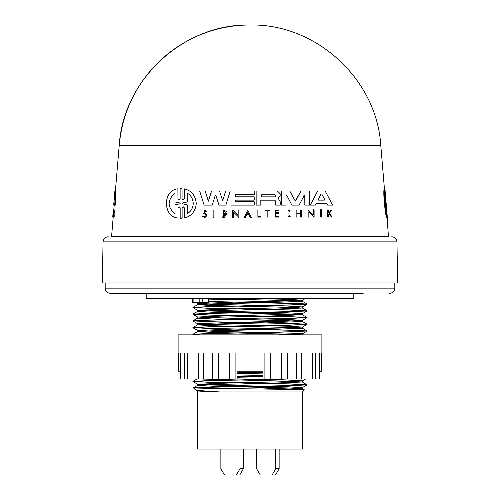 <?xml version="1.0" encoding="UTF-8"?>
<svg xmlns="http://www.w3.org/2000/svg" width="500" height="500" viewBox="0 0 500 500"><rect width="100%" height="100%" fill="white"/><g stroke="black" fill="none" stroke-linecap="round" stroke-linejoin="round"><path stroke-width="0.75" d="M115.388 191.031L119.231 145.244L380.769 145.244L384.4 188.506M111.55 236.762L388.969 236.762L111.55 236.762L113.2 217.075M105.188 282.956L105.188 288.15C105.506 291.294 107.238 293.025 110.381 293.337L363.181 293.337M386.525 207.781L387.413 218.256L386.863 217.963M386.469 207.781L387.337 217.963L386.812 217.963C385.487 217.494 382.688 190.312 384.306 188.831L384.837 188.831L385.719 199.013M321.488 217.075L320.7 217.075L320.662 209.75L321.488 209.75L321.506 217.075L320.7 217.075L320.681 209.75M260.444 217.075L257.094 217.075L260.462 217.075L260.462 216.381L257.931 216.381L260.444 216.381M257.062 210.106L257.075 217.075L257.062 210.106L257.919 210.106L257.931 216.381M267.812 217.075L267.006 217.075L266.975 210.694L265.281 210.694L265.281 210.106L269.4 210.106L269.406 210.694L267.812 210.694L267.831 217.075L267.006 217.075L266.988 210.694L265.262 210.694L265.281 210.106M269.387 210.694L267.812 210.694M288.05 217.075L288.012 210.037L288.031 217.075L290.219 216.306L289.775 215.744L288.05 216.35L288.031 210.763L289.694 211.319L288.012 210.763M288.056 216.35L289.775 215.744M331.444 217.075L328.938 213.85L328.35 214.606L328.356 217.075L327.731 217.075L327.706 210.106L328.338 210.106L328.344 212.794L328.975 212.794L331.069 210.106L331.856 210.106L329.319 213.363L332.231 217.075L331.444 217.075L328.919 213.85M278.856 213.625L276.038 213.625L278.875 213.625L278.875 212.775L276.038 212.775L278.856 212.775M276.038 213.625L276.05 216.456L278.869 216.456L278.888 217.075L275.3 217.075L275.281 210.106L278.869 210.106L278.869 210.694L276.031 210.694L278.85 210.694M278.888 217.075L275.281 217.075L275.281 210.106M296.975 213.212L300.637 213.212L300.631 210.106L301.469 210.106L301.488 217.075L300.669 217.075L300.644 213.625L296.975 213.625L296.988 217.075L296.169 217.075L296.131 210.106L296.969 210.106L296.975 213.212L300.656 213.212L300.65 210.106M301.469 217.075L300.669 217.075L300.656 213.625L296.975 213.625M314.1 217.075L313.288 217.075L313.288 216.119L308.837 211.769L308.869 217.075L308.05 217.075L308.031 209.75L313.3 214.9L313.288 209.75L314.094 209.75L314.119 217.075L313.306 217.075L313.306 216.119L308.856 211.769M308.85 217.075L308.038 217.075L308.031 209.75M313.281 214.9L313.288 209.75M315.294 205.106L310.25 205.106L317.675 191.031L325.169 191.031L332.644 205.106L327.625 205.106L326.744 203.425L316.188 203.425L315.312 205.106L310.269 205.106L317.694 191.031M332.619 205.106L327.606 205.106L326.725 203.425L316.188 203.425M280.188 205.106L275.681 205.106L280.2 205.106L280.2 201.663L278.031 197.969L279.256 197.069L280.188 195.375L280.181 193.769L277.45 191.031L256.137 191.031L256.156 205.106L256.137 191.031M274.662 200.169L275.669 201.156L275.681 205.106L275.65 201.156L274.662 200.169L260.819 200.169L260.831 205.106L256.175 205.106L260.812 205.106M304.337 195.3L299.044 205.106L291.85 205.106L286.881 195.55M299.044 205.106L291.85 205.106L286.9 195.55L286.019 195.769L286.044 205.106L281.469 205.106L281.419 191.031L289.812 191.031L294.894 200.387L295.438 200.694L300.988 191.031L309.331 191.031L309.375 205.106L304.825 205.106L304.781 195.769L303.906 195.55M309.356 205.106L304.825 205.106L304.781 195.769M254.188 194.75L235.562 194.75L235.569 196.819L250 196.819M235.569 196.819L254.213 196.819L254.219 200.125L235.575 200.125L235.581 201.781L250 201.781M235.581 201.781L254.225 201.781L254.231 205.106L231.019 205.106L230.981 191.031L254.194 191.031L254.206 194.75L235.562 194.75M250.238 217.431L249.019 214.931L246.475 214.931L245.281 217.431L244.256 217.431L247.744 210.113L251.262 217.431L250.238 217.431L249.037 214.931L246.475 214.931M254.231 205.106L231 205.106L230.981 191.031M208.344 201.169L211.562 191.031L219.531 191.031L222.662 200.75L225.662 191.031L230.212 191.031L225.85 205.106L218.95 205.106L216.05 195.925L215.581 195.562M212.219 205.106L204.144 205.106L199.669 191.031L205.144 191.031L208.363 201.169L211.581 191.031M215.075 195.925L216.069 195.925L215.075 195.925L212.237 205.106L204.125 205.106L199.669 191.031M223.475 216.363L225.956 214.525L224.294 214.525L224.275 213.787L227.219 213.787L224.2 217.431L222.794 217.431L223.463 210.081L226.394 211.469L225.506 212.181L223.463 211.213L225.487 212.181M238.837 217.431L238.031 217.431L238.85 217.431L238.831 210.106L238.012 210.106L238.006 215.256M238.012 216.475L238.012 217.431L238.012 216.475L233.475 212.125M238.025 216.475L233.494 212.125L233.506 217.431L232.675 217.431L232.656 210.106L238.025 215.256L238.012 210.106M233.506 217.431L232.656 217.431L232.656 210.106M204.713 217.769L202.669 216.331L203.431 216.081L202.688 216.331L204.713 217.769L206.831 215.662L205.881 213.912L204.281 212.856L204.85 210.975L205.8 211.619L206.594 211.312L204.85 210.113L203.781 213.444L204.85 210.113M205.444 214.587L206.031 215.662L204.706 216.975L206.012 215.662L205.444 214.587L203.781 213.444M213.888 217.431L213.075 217.431L213.038 210.106L213.881 210.106L213.9 217.431L213.075 217.431L213.056 210.106M180.169 207.781L180.181 218.256L181.169 218.287L180.181 218.256L180.15 207.781L179.069 206.706L177.981 207.781L178.012 217.963C163.194 217.494 162.019 190.312 177.9 188.831L177.956 199.019L179.05 200.087L180.144 199.019L180.106 188.538L181.062 188.506M180.119 199.019L180.087 188.538L182.044 188.538L182.075 199.013L183.175 200.087L184.275 199.013L184.244 188.831C191.363 190.5 195.369 195.356 196.262 203.4C195.463 211.363 191.488 216.219 184.331 217.963L184.281 207.787L184.331 217.963M184.275 199.013L184.244 188.831M115.162 191.031L114.8 205.106L114.15 205.106L114.213 203.425L113.825 203.425L114.869 191.031L115.706 191.031L115.363 205.106L114.694 205.106M113.606 212.794L114.113 210.106L114.781 210.106L114.144 213.363L114.206 217.075L113.531 217.075L113.506 214.606M303.925 195.55L304.8 195.769M396.95 241.863L103.05 241.863L102.338 282.956L397.663 282.956L396.95 241.863C396.594 238.769 394.862 237.069 391.756 236.762M274.931 194.788L275.975 195.825L274.931 194.788L261.656 194.788L274.944 194.788M324.681 199.494L321.806 194.056L324.663 199.494M175.025 213.694L174.994 204.856L179.737 203.819L180.138 203.4L179.737 202.975L180.156 203.4L179.756 203.819L175.019 204.856L175.044 213.694C167.206 207.2 167.188 200.338 174.981 193.1L175.006 201.938L179.756 202.975L174.988 201.938L174.956 193.1M187.194 193.1C190.931 195.256 192.944 198.688 193.244 203.4C193.019 208.019 191.025 211.45 187.256 213.694L187.231 204.819L182.488 203.812L182.488 202.981L187.225 201.975L187.194 193.1C190.912 195.263 192.925 198.694 193.225 203.4C192.994 208.031 190.994 211.462 187.237 213.694M385.719 207.169L385.581 202.975L386.112 202.975L386.825 213.694C385.481 207.2 384.881 200.338 385.025 193.1L386.206 203.812M114.388 199.494L114.669 194.056L114.156 199.494M146.194 293.337L146.194 298.531L353.806 298.531L353.806 293.337M250 353.025L321.887 353.025L321.887 334.862L178.113 334.862L178.113 353.025L250 353.025M180.588 353.025L180.588 378.981L235.1 378.981L235.1 353.025M247.019 353.025L247.019 371.194L252.987 371.194L252.981 353.025M264.9 353.025L264.9 378.981L319.413 378.981L319.413 353.025M281.769 378.981L281.769 353.025M296.475 378.981L296.475 353.025M308.012 378.981L308.012 353.025M315.594 378.981L315.594 353.025M319.413 371.194L321.756 371.194L321.756 353.025M178.244 353.025L178.244 371.194L180.588 371.194L180.588 378.981M304.444 389.931C308.281 389.206 190.344 388.5 193.425 387.8L195.144 389.525C196.406 390.325 204.725 391.131 220.113 391.956L302.425 391.956L304.444 389.931L302.394 388.731L287.069 387.925L212.931 386.244L197.575 385.4L212.931 384.562L263.637 383.444M197.575 391.956L220.113 391.956L197.575 390.925L197.575 449.05L302.425 449.05L302.425 391.956M208.706 299.875L274.806 298.531M208.706 300.006L280.831 298.531M193.025 314.206L209.631 313.431L290.369 311.75L307.069 310.944L290.369 309.938L209.631 308.256L192.906 307.419L209.631 306.575L290.369 304.894L306.975 304.119M307.094 304.188L290.369 303.212L208.706 301.512L302.75 303.769L307.094 304.188L302.394 306.919L287.069 306.044L212.931 304.363L197.606 303.556L233.194 302.188M193.025 307.481L209.631 306.706L290.369 305.025L307.069 304.219M193.025 320.931L209.631 320.156L290.369 318.475L307.094 317.5L290.369 316.663L209.631 314.981L192.931 314.106L209.631 313.3L290.369 311.619L306.975 310.844M307.094 310.912L290.369 310.069L209.631 308.387L192.906 307.419M193.025 327.65L209.631 326.881L290.369 325.2L307.094 324.225L290.369 323.387L209.631 321.706L192.931 320.831L209.631 320.025L290.369 318.344L306.975 317.569M307.094 317.631L290.369 316.794L209.631 315.113L192.906 314.137M193.025 334.375L209.631 333.6L290.369 331.919L307.094 330.95L290.369 330.106L209.631 328.425L192.931 327.556L209.631 326.744L290.369 325.069L306.975 324.294M307.094 324.356L290.369 323.519L209.631 321.838L192.906 320.863M200.231 334.862L192.931 334.281L209.631 333.469L290.369 331.788L306.975 331.012M307.094 331.081L290.369 330.238L209.631 328.556L192.906 327.587M197.231 334.862L192.906 334.312M266.806 383.375L302.394 382.006L307.069 384.9L290.369 385.706L208.637 387.281L290.369 385.575L306.975 384.8M307.069 384.706L290.369 383.894L209.631 382.219L192.906 381.375L209.631 380.538L285.212 378.981M307.094 384.869L290.369 384.031L209.631 382.35L192.906 381.375M193.025 381.444L209.631 380.669L290.631 378.981M237.025 373.212L262.975 372.731M237.025 373.344L262.975 372.863M195.144 389.525L197.606 390.962M213.988 387.281L201.606 388.162M208.637 387.281L193.425 387.8L197.606 385.369M210.263 391.362L198.275 391.956L212.825 391.525M262.975 376.575L237.025 376.094M237.025 377.262L262.975 376.731L237.025 376.225M300.988 191.031L295.994 200.362L295.438 200.694M286.044 205.106L281.469 205.106L281.431 191.031M225.85 205.106L218.95 205.106L216.05 195.925M222.662 200.75L225.681 191.031M274.681 200.169L260.819 200.169M254.219 200.125L235.575 200.125M222.794 217.431L223.475 210.081M224.275 213.787L224.294 214.525M225.975 214.525L223.494 216.363L223.481 211.213M244.237 217.431L247.744 210.113M296.15 217.075L296.15 210.106M276.038 212.775L276.031 210.694M276.05 216.456L278.881 216.456M205.456 214.587L203.8 213.444M204.706 216.975L203.45 216.081M328.344 212.794L328.994 212.794L331.087 210.106M327.706 210.106L327.75 217.075L328.356 217.075M289.694 211.319L290.125 210.744L288.031 210.037M181.169 218.287L182.131 218.256L182.1 207.787L183.2 206.706L184.3 207.787M177.9 188.831L177.919 188.831C162.044 190.325 163.212 217.481 178.012 217.963L178.012 217.963M384.894 188.538L385.781 199.013L384.919 188.538L384.363 188.538M387.337 217.963C386.062 217.481 383.281 190.325 384.837 188.831M113.819 209.75L114.206 205.106L113.725 205.106L113.844 203.425L114.213 203.425M112.7 217.075L113.344 209.75L112.7 217.075M113.25 217.075L112.719 217.075M113.875 209.75L113.344 209.75M114.144 213.363L113.594 213.363L113.644 217.075M114.219 210.106L113.594 213.363M114.113 210.106L113.775 210.106L113.537 212.794M113.531 217.075L113.1 217.075L113.775 210.106M113.381 214.606L113.162 217.075M274.938 196.856L275.963 195.825L274.95 196.856L261.663 196.856L261.663 194.788M324.281 200.138L324.712 199.7L324.3 200.138L318.619 200.138L318.238 199.494L321.062 194.056L321.825 194.056L321.044 194.056M321.062 194.056L321.825 194.056M247.75 212.256L248.831 214.506L246.675 214.506L247.75 212.256M246.675 214.506L248.812 214.506L247.731 212.256M385.513 204.856L386.056 204.856M385.8 201.938L385.256 201.938L385.012 199.137M385.581 202.975L385.256 201.938M192.613 298.531L192.613 302.681L208.706 302.681L208.706 301.644M208.706 301.512L208.706 298.531M235.1 378.981L237.025 378.981L237.025 371.194L247.013 371.194L247.013 353.025M252.987 353.025L252.987 371.194L262.975 371.194L262.975 378.981L264.9 378.981M184.406 378.981L184.406 353.025M191.988 378.981L191.988 353.025M203.525 378.981L203.525 353.025M218.231 378.981L218.231 353.025M256.744 449.05L243.375 449.056L243.375 468.769L239.725 475L224.506 475L220.863 468.769L220.863 449.05M240.006 449.05L240.006 468.769L236.363 475M279.137 449.05L279.137 468.769L275.494 475L260.275 475L256.625 468.769L256.625 449.056M275.775 449.05L275.775 468.769L272.125 475M243.375 468.769L240.006 468.769M279.137 468.769L275.775 468.769M197.575 390.925L200.631 390.562M261.75 389.006L302.425 387.569L287.069 386.725L212.931 385.044L197.606 384.237L233.194 382.869M236.363 382.8L287.069 381.681L302.425 380.844L287.069 380L237.025 378.9M237.025 376.062L262.975 375.538M262.975 372.7L237.025 372.175M277.587 334.862L302.394 333.812L298.431 333.356L212.931 331.256L197.606 330.45L233.194 329.081M236.363 329.012L287.069 327.894L302.425 327.056L287.069 326.213L212.931 324.531L197.606 323.725L233.194 322.356M236.363 322.287L287.069 321.169L302.425 320.331L287.069 319.488L212.931 317.806L197.606 317.006L233.194 315.637M236.363 315.569L287.069 314.45L302.425 313.606L287.069 312.769L212.931 311.087L197.606 310.281L233.194 308.913M236.363 308.844L287.069 307.725L302.394 306.919M236.363 302.119L287.069 301L302.394 300.194L287.069 299.319L252.575 298.531M291.988 389.456L302.394 388.731M302.394 382.006L287.069 381.2L199.675 378.981M262.975 373.9L237.025 373.369M302.106 334.862L287.069 334.137L212.931 332.456L197.575 331.613L212.931 330.775L263.637 329.656M266.806 329.588L302.394 328.219L287.069 327.413L212.931 325.731L197.575 324.888L212.931 324.05L263.637 322.931M266.806 322.863L302.394 321.494L287.069 320.688L212.931 319.006L197.575 318.169L212.931 317.325L263.637 316.206M266.806 316.137L302.394 314.769L287.069 313.962L212.931 312.281L197.575 311.444L212.931 310.6L263.637 309.481M266.806 309.413L302.394 308.044L287.069 307.244L212.931 305.562L197.575 304.719L212.931 303.881L263.637 302.762M266.806 302.694L302.394 301.325L287.069 300.519L208.706 298.712M380.756 145.113C376.662 79.194 316.1 23.494 250 25A131.225 131.163 90 0 0 119.294 145.244M105.188 288.15L394.812 288.15C394.494 291.294 392.762 293.025 389.619 293.337M386.181 203.819L385.656 203.819M193.106 298.531L193.106 302.681M199.181 302.681L199.181 298.531M202.806 298.531L202.806 302.681M103.05 241.863C103.406 238.769 105.138 237.069 108.244 236.762M385.819 199.194L388.45 236.762M394.812 282.956L394.812 288.15M229.219 378.981L229.219 353.025M187.456 378.981L187.456 353.025M198.388 378.981L198.388 353.025M212.631 378.981L212.631 353.025M250 25C183.9 23.487 123.331 79.2 119.244 145.113M384.381 188.506L384.913 188.506M270.781 378.981L270.781 353.025M287.369 378.981L287.369 353.025M301.613 378.981L301.613 353.025M312.544 378.981L312.544 353.025M302.425 387.569L302.425 388.762M197.575 384.206L197.575 385.4M302.425 380.844L302.425 382.038M302.425 333.775L302.425 334.975M197.575 330.419L197.575 331.613M302.425 327.056L302.425 328.25M197.575 323.694L197.575 324.888M302.425 320.331L302.425 321.531M197.575 316.969L197.575 318.169M302.425 313.606L302.425 314.806M197.575 310.244L197.575 311.444M302.425 306.881L302.425 308.081M197.575 303.519L197.575 304.719M302.425 300.163L302.425 301.356M197.025 378.981L192.931 381.344M197.606 331.581L192.931 334.281M302.394 328.219L307.069 330.919M197.606 324.856L192.931 327.556M302.394 321.494L307.069 324.194M197.606 318.131L192.931 320.831M302.394 314.769L307.069 317.469M197.606 311.406L192.931 314.106M302.394 308.044L307.069 310.744M197.606 304.688L192.931 307.387M302.394 301.325L307.069 304.025M307.069 384.9L302.394 387.6M192.931 381.538L197.606 384.237M305.675 378.981L302.394 380.875M192.931 334.475L193.606 334.862M307.069 331.112L302.394 333.812M192.931 327.75L197.606 330.45M307.069 324.387L302.394 327.088M192.931 321.025L197.606 323.725M307.069 317.663L302.394 320.363M192.931 314.306L197.606 317.006M307.069 310.944L302.394 313.644M192.931 307.581L197.606 310.281M196.094 302.681L197.606 303.556M305.275 298.531L302.394 300.194"/></g></svg>
